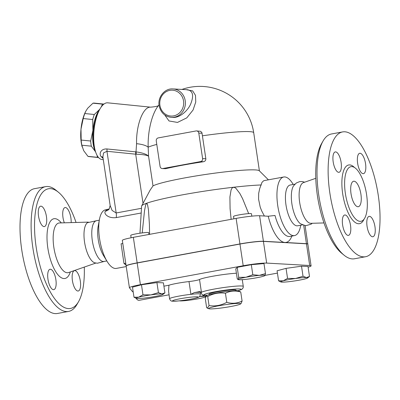 <?xml version="1.0" encoding="UTF-8"?>
<svg xmlns="http://www.w3.org/2000/svg" width="400" height="400" viewBox="0 0 400 400"><rect width="100%" height="100%" fill="white"/><g stroke="black" fill="none" stroke-linecap="round" stroke-linejoin="round"><path stroke-width="0.6" d="M206.28 296.025L206.86 295.57A16.185 1.355 -8.5 0 1 220.625 292.355A16.185 1.355 -8.5 0 1 237.495 290.68A16.185 1.355 -8.5 0 1 238.535 290.835L240.74 291.985C235.34 290.41 230.24 290.835 225.44 293.255C219.23 292.35 213.32 293.44 207.705 296.525L206.28 296.025L205.27 298.515L206.625 307.58L207.385 308.165L209.06 305.585C215.27 306.49 221.18 305.405 226.795 302.32C232.19 303.89 237.29 303.465 242.09 301.045L241.08 303.535L240.5 303.99A16.185 1.355 171.5 0 0 239.4 303.44A16.185 1.355 171.5 0 0 220.25 305.495A16.185 1.355 171.5 0 0 208.825 308.725A16.185 1.355 171.5 0 0 224.835 307.5A16.185 1.355 171.5 0 0 240.5 303.99M207.705 296.525L209.06 305.585M225.44 293.255L226.795 302.32M240.74 291.985L242.09 301.045M209.17 294.68L209.09 294.135A13.595 1.14 -8.5 0 1 222.37 291A13.595 1.14 -8.5 0 1 235.985 290.115L236.065 290.665M58.33 192.15L55.92 190.18A63.45 23.685 79.6 0 0 45.575 186.635L34.47 188.68A63.45 23.685 79.6 0 0 22.175 252.55A63.45 23.685 79.6 0 0 55.31 313.615A63.45 23.685 79.6 0 0 57.455 313.48L68.56 311.435A63.45 23.685 79.6 0 0 76.965 304.435L78.515 301.74A60.86 22.72 -100.4 0 1 68.395 308.58A60.86 22.72 -100.4 0 1 35.045 237.65A60.86 22.72 -100.4 0 1 58.33 192.15A60.86 22.72 -100.4 0 1 76.055 222.47M47.965 279.235A10.36 3.865 -100.4 0 1 50.045 269.27A10.36 3.865 -100.4 0 1 55.725 278.75A10.36 3.865 -100.4 0 1 53.8 289.645A10.36 3.865 -100.4 0 1 47.965 279.235M40.97 206.165A10.36 3.865 -100.4 0 1 46.375 216.13A10.36 3.865 -100.4 0 1 44.375 226.565A10.36 3.865 -100.4 0 1 38.69 217.085A10.36 3.865 -100.4 0 1 40.615 206.19A10.36 3.865 -100.4 0 1 40.97 206.165M64.335 222.81A10.36 3.865 -100.4 0 1 65.06 207.555A10.36 3.865 -100.4 0 1 70.895 217.965A10.36 3.865 -100.4 0 1 71.155 222.615M77.895 291.03A10.36 3.865 -100.4 0 1 72.485 281.07A10.36 3.865 -100.4 0 1 74.485 270.635A10.36 3.865 -100.4 0 1 80.17 280.115A10.36 3.865 -100.4 0 1 78.245 291.01A10.36 3.865 -100.4 0 1 77.895 291.03M311.085 265.865L307.84 244.17A18.13 1.515 171.5 0 0 306.455 243.805L263.42 241.395A18.13 1.515 171.5 0 0 239.955 244.055L137.17 262.99A18.13 1.515 171.5 0 0 126.165 266.055L129.41 287.75A18.13 1.515 -8.5 0 1 140.415 284.685L243.2 265.75A18.13 1.515 -8.5 0 1 266.665 263.095L309.695 265.5A18.13 1.515 -8.5 0 1 311.085 265.865A18.13 1.515 -8.5 0 1 308.11 267.175M126.175 265.99A18.13 1.515 -8.5 0 1 126.15 265.93A18.13 1.515 -8.5 0 1 137.155 262.86L239.94 243.93A18.13 1.515 -8.5 0 1 263.405 241.27L306.435 243.675A18.13 1.515 -8.5 0 1 307.825 244.045A18.13 1.515 -8.5 0 1 307.815 244.11M289.86 236.44L289.89 236.435A29.785 11.12 -100.4 0 1 288.88 236.5A29.785 11.12 -100.4 0 1 274.995 215.475L268.205 216.23L259.59 215.745A18.13 1.515 171.5 0 0 236.125 218.405L133.34 237.335A18.13 1.515 171.5 0 0 122.335 240.405L126.15 265.93M45.575 186.635A63.45 23.685 79.6 0 0 33.28 250.505A63.45 23.685 79.6 0 0 66.415 311.57A63.45 23.685 79.6 0 0 68.56 311.435M84.275 267.09A60.86 22.72 -100.4 0 1 78.515 301.74M97.105 220.595L87.425 222.705A20.72 7.735 79.6 0 0 84.855 243.915A20.72 7.735 79.6 0 0 94.815 262.82L97.38 263.235L104.61 261.345M99.305 220.19L96.485 220.71A20.72 7.735 79.6 0 0 92.47 241.565A20.72 7.735 79.6 0 0 103.29 261.505A20.72 7.735 79.6 0 0 103.99 261.46L106.81 260.94M360.06 221.355A27.775 10.37 79.6 0 0 361.005 221.295A27.775 10.37 79.6 0 0 366.165 192.08A27.775 10.37 79.6 0 0 350.925 166.665A27.775 10.37 79.6 0 0 345.56 194.645A27.775 10.37 79.6 0 0 360.06 221.355M363.425 256.86A63.45 23.685 79.6 0 0 365.575 256.73A63.45 23.685 79.6 0 0 377.375 190.04A63.45 23.685 79.6 0 0 342.585 131.925A63.45 23.685 79.6 0 0 330.29 195.795A63.45 23.685 79.6 0 0 363.425 256.86M348.095 235.395A10.36 3.865 -100.4 0 1 342.69 225.43A10.36 3.865 -100.4 0 1 344.69 214.995A10.36 3.865 -100.4 0 1 345.045 214.975A10.36 3.865 -100.4 0 1 350.455 224.945A10.36 3.865 -100.4 0 1 348.45 235.37A10.36 3.865 -100.4 0 1 348.095 235.395M374.975 226.77A10.36 3.865 -100.4 0 1 372.895 236.74A10.36 3.865 -100.4 0 1 367.06 226.33A10.36 3.865 -100.4 0 1 369.14 216.365A10.36 3.865 -100.4 0 1 374.975 226.77M360.065 153.265A10.36 3.865 -100.4 0 1 365.475 163.225A10.36 3.865 -100.4 0 1 363.475 173.66A10.36 3.865 -100.4 0 1 363.115 173.68A10.36 3.865 -100.4 0 1 357.705 163.715A10.36 3.865 -100.4 0 1 359.715 153.285A10.36 3.865 -100.4 0 1 360.065 153.265M333.185 161.885A10.36 3.865 -100.4 0 1 335.265 151.92A10.36 3.865 -100.4 0 1 341.1 162.325A10.36 3.865 -100.4 0 1 339.02 172.295A10.36 3.865 -100.4 0 1 333.185 161.885M323.08 140.975L321.53 143.67A60.86 22.72 79.6 0 0 318.27 200.925A60.86 22.72 79.6 0 0 341.715 253.26L344.125 255.225A63.45 23.685 -100.4 0 1 319.68 200.665A63.45 23.685 -100.4 0 1 323.08 140.975A63.45 23.685 -100.4 0 1 331.48 133.975L342.585 131.925M365.575 256.73L354.47 258.775A63.45 23.685 -100.4 0 1 352.32 258.91A63.45 23.685 -100.4 0 1 344.125 255.225M315.77 178.32L303.395 182.63A20.72 7.735 79.6 0 0 299.915 203.96A20.72 7.735 79.6 0 0 310.63 223.31A20.72 7.735 79.6 0 0 310.89 223.315L323.99 222.935M357.88 206.74A12.95 4.835 -100.4 0 1 351.115 194.28A12.95 4.835 -100.4 0 1 353.625 181.245A12.95 4.835 -100.4 0 1 360.725 193.105A12.95 4.835 -100.4 0 1 358.315 206.715A12.95 4.835 -100.4 0 1 357.88 206.74M304.68 182.185L302.24 181.54L299.635 181.625L296.315 182.995L293.545 185.85A20.72 7.735 79.6 0 0 292.2 205.725A20.72 7.735 79.6 0 0 300.54 223.82L305.695 225.725L311.125 224.185L312.25 223.275M133.185 291.795L132.6 291.765L129.44 287.82A18.13 1.515 -8.5 0 1 129.41 287.75M173.02 88.925L187.645 89.745C192.735 90.96 193.895 95.315 191.125 102.81C189.13 109.125 180.75 117.995 172.725 117.445L171.425 117.37A14.245 13.16 -86.8 0 0 185.22 100.755A14.245 13.16 -86.8 0 0 173.02 88.925C164.38 88.11 156.95 97.88 159.355 106.72C161.19 113.09 165.215 116.64 171.425 117.37M82.165 146.9L81.96 146.115A24.605 9.405 -84.2 0 1 80.99 129.19L81.175 140.06A26.87 10.27 95.8 0 0 81.825 145.21L83.685 150.665L87.955 156.36A26.87 10.27 95.8 0 0 88.89 156.57L98.39 157.53A26.87 10.27 -84.2 0 1 97.455 157.32L97.02 155.285M101.255 106.94L102.47 104.145A26.87 10.27 -84.2 0 1 103.785 104.06L94.285 103.105A26.87 10.27 95.8 0 0 92.97 103.19L87.685 108.24L85.68 111.4L84.81 113.54A26.87 10.27 95.8 0 0 83.205 118.56L80.99 129.19A24.605 9.405 -84.2 0 1 85.405 111.96L85.68 111.4M95.6 151.875L95.59 151.865A24.605 9.405 95.8 0 0 95.6 151.875L91.325 146.17A26.87 10.27 -84.2 0 1 90.675 141.02L92.895 130.39A24.605 9.405 95.8 0 0 95.59 151.865M94.31 114.5L99.59 109.445A24.605 9.405 95.8 0 0 92.895 130.39L92.705 119.52A26.87 10.27 -84.2 0 1 94.31 114.5L84.81 113.54M99.92 109.045A24.605 9.405 95.8 0 0 99.59 109.445L99.985 108.925M91.325 146.17L81.825 145.21M90.675 141.02L81.175 140.06M92.705 119.52L83.205 118.56M97.455 157.32L87.955 156.36M102.47 104.145L92.97 103.19M148.94 234.465L148.675 232.685A9.065 0.76 171.5 0 0 139.6 233.275A9.065 0.76 171.5 0 0 130.745 235.365L131.105 237.765M280.94 282L278.58 280.82L283.245 280.81A13.595 1.14 171.5 0 0 280.94 282A13.595 1.14 171.5 0 0 282 282.14A13.595 1.14 171.5 0 0 292.97 281.175A13.595 1.14 171.5 0 0 305.19 278.885A13.595 1.14 171.5 0 0 307.55 278.02A13.595 1.14 171.5 0 0 306.44 277.555L309.5 276.48L307.55 278.02M287.555 278.405L295.465 278.515A13.595 1.14 171.5 0 0 283.245 280.81L287.555 278.405L286.055 268.37L301.52 266.2L308 266.445L309.5 276.48M303.02 276.235L306.44 277.555A13.595 1.14 171.5 0 0 295.465 278.515L303.02 276.235L301.52 266.2M199.415 296.57L200.075 296.525A13.595 1.14 171.5 0 0 199.395 296.59M179.33 300.845A13.595 1.14 171.5 0 0 184.525 300.71A13.595 1.14 171.5 0 0 197.915 298.83A13.595 1.14 171.5 0 0 205.63 296.795A13.595 1.14 171.5 0 0 205.69 296.74A13.595 1.14 171.5 0 0 200.075 296.525L204.975 295.315M206.15 295.34L205.64 296.785M150.88 294.9L158.43 292.62L161.85 293.94A13.595 1.14 171.5 0 0 150.88 294.9A13.595 1.14 171.5 0 0 138.66 297.195L142.97 294.79L150.88 294.9M164.915 292.865L162.96 294.41A13.595 1.14 171.5 0 0 161.85 293.94L164.915 292.865L163.415 282.83L156.93 282.585L158.43 292.62M136.35 298.385L133.99 297.205L138.66 297.195A13.595 1.14 171.5 0 0 136.35 298.385A13.595 1.14 171.5 0 0 137.41 298.525A13.595 1.14 171.5 0 0 148.385 297.565A13.595 1.14 171.5 0 0 160.605 295.27A13.595 1.14 171.5 0 0 162.96 294.41M142.97 294.79L141.47 284.755L132.49 287.175L133.99 297.205M141.47 284.755L156.93 282.585M286.055 268.37L277.08 270.785L278.58 280.82M163.915 286.16L168.925 285.235L168.59 291.185L169.57 298.72C170.225 300.55 171.27 301.365 172.71 301.17C175.63 301.76 194.935 298.865 197.725 297.5C199.355 297.23 200.22 296.105 200.305 294.13A15.54 1.3 171.5 0 0 190.91 294.33A15.54 1.3 171.5 0 0 169.57 298.72M136.02 298.255A11.655 4.35 79.6 0 0 139.18 300.31L168.99 294.82M251.82 216.155L251.46 213.75A9.065 0.76 171.5 0 0 242.385 214.34A9.065 0.76 171.5 0 0 233.53 216.43L233.885 218.815M264.94 275.58L264.885 275.63A13.595 1.14 171.5 0 0 264.94 275.58A13.595 1.14 171.5 0 0 259.325 275.37L265.48 273.615L264.94 275.58M252.81 274.725L259.325 275.37A13.595 1.14 171.5 0 0 245.935 277.25L252.81 274.725L251.31 264.695L237.2 267.34L235.76 268.88L237.26 278.91L238.16 279.34A13.595 1.14 171.5 0 0 238.27 279.61A13.595 1.14 171.5 0 0 243.775 279.55A13.595 1.14 171.5 0 0 257.165 277.67A13.595 1.14 171.5 0 0 264.88 275.635L264.89 275.625M238.27 279.61L237.805 279.43L238.16 279.34L238.7 277.375L245.935 277.25A13.595 1.14 171.5 0 0 238.16 279.34M237.2 267.34L238.7 277.375M251.31 264.695L263.985 263.58L265.48 273.615M200.615 293.165L201.07 292.97M200.925 292.41A16.835 1.41 171.5 0 0 194.375 292.56L190.91 294.33L189.005 281.565A7.77 0.65 171.5 0 0 199.525 279.53A21.365 1.79 -8.5 0 1 215 275.835A21.365 1.79 -8.5 0 1 236.415 273.245M168.925 285.235A15.54 1.3 -8.5 0 1 189.005 281.565M194.375 292.56A7.77 0.65 171.5 0 0 199.56 291.56A22.66 1.895 171.5 0 0 200.645 292.05M238.035 290.725L240.99 289.755L242.475 288.81L243.175 287.685L243.285 286.415A21.365 1.79 171.5 0 0 224.11 287.48A21.365 1.79 171.5 0 0 201.435 292.29L199.56 291.56M277.425 273.105L265.075 275.38M196.57 130.915L200.56 131.315L201.775 132.4L202.055 133.25A49.14 18.345 79.6 0 0 202.41 135.8L205.845 158.77C205.865 160.395 205.055 161.38 203.425 161.735A54.385 4.55 171.5 0 0 165.62 168.695L162.29 168.575A2.59 2.395 93.2 0 1 160.075 166.425L156.26 140.9A2.59 2.395 93.2 0 1 158.24 137.91L196.045 130.95A2.59 2.395 93.2 0 1 198.79 133.065L202.605 158.59A2.59 2.395 93.2 0 1 200.625 161.575L162.815 168.54A2.59 2.395 93.2 0 1 162.29 168.575M268.41 179.825L259.28 170.75A54.385 4.55 -8.5 0 0 209.24 173.925A54.385 4.55 -8.5 0 0 153.01 185.905L148.575 156.205C146.71 154.24 142.52 152.8 136 151.88A3.885 1.575 -86.2 0 1 136.165 154.2C142.635 154.425 146.77 155.09 148.575 156.205L148.16 147.19A35.63 13.62 -84.2 0 1 158.82 105.145A54.385 54.385 0 0 1 159.045 104.885M164.775 115L169.015 120.96L177.505 122.425L186.78 117.865L193.07 110.025L195.76 102.01L195.49 95.375L192.675 90.89L186.13 89.66M125.78 263.46L123.94 263.34A29.785 11.12 79.6 0 0 126.01 265.02M122.79 243.47L121.1 243.82L123.94 263.34M109.265 208.935L105.525 209.825A29.785 11.12 79.6 0 0 99.43 219.515A29.785 11.12 79.6 0 0 107.17 261.525A29.785 11.12 79.6 0 0 115.305 268.47A29.785 11.12 79.6 0 0 116.315 268.405L126.245 266.575M153.01 185.905L150.2 190L141.695 205.865A67.335 5.635 -8.5 0 0 141.61 206.135L139.97 233.22M108.38 209.3A29.785 11.12 79.6 0 0 105.405 211.19C103.385 213.375 107.72 218.645 116.26 217.595L141.195 213.005M293.23 184.47L292.875 183.885A29.785 11.12 79.6 0 0 283.73 177A29.785 11.12 79.6 0 0 277.955 206.98A29.785 11.12 79.6 0 0 293.51 235.645A29.785 11.12 79.6 0 0 294.52 235.585A29.785 11.12 79.6 0 0 300.61 225.895L300.74 225.22M264.35 216.01L261.53 210.555L260.185 207.015L258.585 199.225L258.67 193.38L259.68 188.685L261.97 182.395L263.555 180.835L264.405 180.56L283.73 177M231.13 219.325L230.075 208.62L229.915 196.985L231.09 189.92L232.06 188.1L232.89 187.425L234.495 187.41L235.91 188.3L239.845 193.465L242.6 198.7L248.665 213.62M142.21 232.915L144.52 210.605L145.65 205.01L146.585 203.265A67.335 5.635 -8.5 0 1 233.465 187.26A67.335 5.635 -8.5 0 1 261.295 184.965M141.695 205.865A67.335 5.635 -8.5 0 1 146.585 203.265L147.445 204.29L148.44 209.61L149.4 224.265L149.585 234.345M158.82 105.145L158.94 105.01C158.85 105.975 156.07 106.695 150.61 107.16A28.49 10.89 95.8 0 0 150.42 107.145A28.49 10.89 95.8 0 0 136.575 143.685L136 151.88L135.6 151.845A3.885 1.485 -84.2 0 1 135.68 154.185L136.165 154.2M136.575 143.685A20.72 6.225 178.3 0 1 148.16 147.19A54.385 4.55 -8.5 0 1 156.785 144.415M105.405 211.19A7.77 6.89 -140 0 0 109.165 209.04A7.77 6.89 -140 0 0 109.17 209.035L110.15 205.52M116.26 217.595A7.77 2.9 79.6 0 0 116.175 212.965L112.11 210.45L110.155 205.54L102.895 156.955L103.51 152.955L106.96 151.285A3.885 1.485 95.8 0 0 106.88 148.95C100.295 148.675 98.835 154.42 101.285 156.74L103.12 158.465M102.95 157.35A3.885 3.055 -41.2 0 0 101.285 156.74M103.295 159.65L101.995 159.52A28.49 10.89 -84.2 0 1 95.1 150.165A28.49 10.89 -84.2 0 1 99.09 110.62A28.49 10.89 -84.2 0 1 107.53 102.815A28.49 10.89 -84.2 0 1 107.715 102.83L150.61 107.16M99.09 110.62L98.24 112.35A25.9 9.9 95.8 0 0 94.61 148.3L95.1 150.165M294.91 184.16L290.145 185.035A20.72 7.735 79.6 0 0 286.13 205.895A20.72 7.735 79.6 0 0 296.95 225.83A20.72 7.735 79.6 0 0 297.65 225.79L302.42 224.91M99.43 219.515L98.15 226.36A20.72 7.735 79.6 0 0 103.535 255.585L107.17 261.525M268.205 216.23A34.965 13.05 79.6 0 0 284.92 242.475A34.965 13.05 79.6 0 0 291.885 236.07M306.435 243.675L303.7 225.385M61.29 222.9A30.39 11.345 79.6 0 0 47.065 240.305A30.39 11.345 79.6 0 0 63.905 278.55A30.39 11.345 79.6 0 0 70.325 271.955M68.515 272.585L68.59 272.555A25.26 9.43 -100.4 0 1 67.21 272.75A25.26 9.43 -100.4 0 1 53.9 247.73A25.26 9.43 -100.4 0 1 59.445 222.95L59.37 222.955M354.525 167.535A29.85 11.14 79.6 0 0 342.03 187.8A29.85 11.14 79.6 0 0 358.475 223.745A29.85 11.14 79.6 0 0 364.04 219.205M263.405 241.27L259.59 215.745M183.54 100.945A12.95 11.965 93.2 0 1 167.47 115.26A12.95 11.965 93.2 0 1 164.17 93.155A12.95 11.965 93.2 0 1 183.54 100.945M199.525 279.53L201.435 292.29A21.365 1.79 171.5 0 0 201.025 292.73L201.84 294.305L202.955 294.985L207.305 295.32M173.505 301.155A12.95 1.085 -8.5 0 1 185.205 297.9A12.95 1.085 -8.5 0 1 197.22 297.615A12.95 1.085 -8.5 0 1 185.435 300.055A12.95 1.085 -8.5 0 1 173.505 301.155M207.37 295.29A18.775 1.57 -8.5 0 1 205.405 295.28A18.775 1.57 -8.5 0 1 204.325 294.515A18.775 1.57 -8.5 0 1 229.665 289.6A18.775 1.57 -8.5 0 1 237.965 290.72M263.42 241.395L266.665 263.095M239.955 244.055L243.2 265.75M306.455 243.805L309.695 265.5M137.17 262.99L140.415 284.685M202.41 135.8A54.385 4.55 -8.5 0 1 253.705 132.725A54.385 54.385 0 0 0 181.965 89.43M165.62 168.695L162.815 168.54M198.79 133.065L202.055 133.25M205.845 158.77L202.605 158.59M200.625 161.575L203.425 161.735M141.48 208.305L116.175 212.965L106.96 151.285L135.68 154.185L143.03 203.37M135.6 151.845L106.88 148.95M137.155 262.86L133.34 237.335M239.94 243.93L236.125 218.405M208.825 308.725L207.385 308.165M88.31 222.115L59.45 222.95M95.85 263.055L68.59 272.555M200.65 293.14L200.305 294.13M200.49 291.95L201.025 292.73M242.28 279.67L243.285 286.415M259.405 170.875L253.705 132.725M289.89 236.435L294.52 235.585M307.825 244.045L305.075 225.67"/></g></svg>
